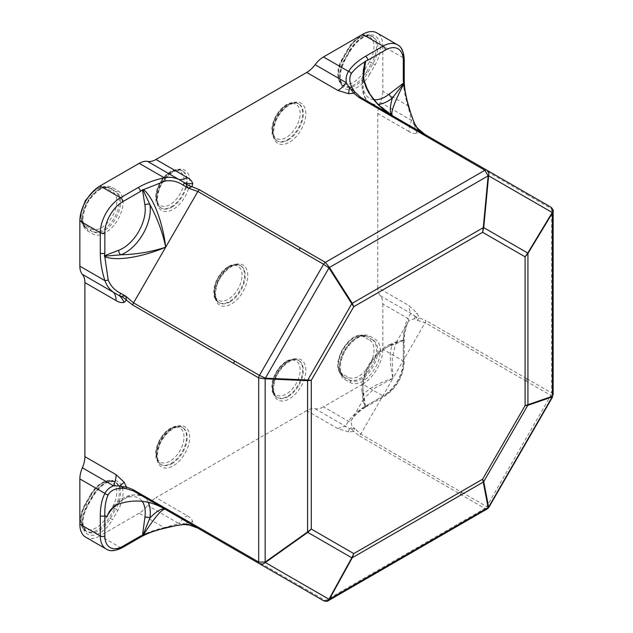 <?xml version="1.0" encoding="UTF-8"?>
<svg xmlns="http://www.w3.org/2000/svg" width="633" height="633" viewBox="0 0 633 633"><rect width="100%" height="100%" fill="white"/><g stroke="black" fill="none" stroke-linecap="round" stroke-linejoin="round"><path stroke-width="0.47" stroke-dasharray="3.17 2.37" d="M323.598 600.733A3.569 2.065 120 0 0 325.386 600.551L328.155 600.764M487.457 508.797L484.886 508.465A3.569 2.065 120 0 0 486.674 506.582L488.779 507.452M552.649 396.828L550.845 395.435A3.569 2.065 120 0 0 551.58 392.951L553.147 395.008M553.147 211.066L551.58 208.771A3.569 2.065 120 0 0 550.845 207.133L526.023 192.804A3.569 2.065 -60 0 1 526.759 194.442L425.764 136.008L419.355 131.071A21.427 15.588 -161.4 0 1 415.857 126.766L416.617 127.004M348.522 431.888L337.927 428.676A21.427 12.367 -60 0 1 346.306 426.761C345.689 425.795 346.433 423.975 348.546 421.301C352.067 415.754 357.724 410.706 365.526 406.157L383.092 396.013A28.564 16.49 120 0 0 403.292 361.024L403.292 340.736A3.212 1.852 180 0 1 404.234 342.049A3.212 1.852 180 0 1 403.292 343.363L403.719 340.222L397.571 341.329L392.31 344.494A35.345 20.406 120 0 0 363.287 394.763C368.707 388.369 378.589 382.902 392.943 378.368L425.099 322.672A3.212 1.852 120 0 0 425.764 320.433L526.759 378.621A3.569 2.065 -60 0 1 526.023 381.106L425.099 322.672L417.266 320.322L415.857 316.761A21.427 7.944 -13.6 0 0 419.355 317.964L417.266 320.322L414.48 318.716L408.831 320.678L408.435 321.382C405.824 326.296 404.186 332.388 403.522 339.668L395.815 343.213L392.246 358.231L392.943 378.368L375.147 387.839L363.935 398.434L364.719 406.884L367.797 404.843A3.212 1.852 -120 0 1 367.14 406.307A3.212 1.852 -120 0 0 367.14 406.307L363.872 408.325C358.254 412.02 354.053 416.039 351.283 420.367A3.212 2.469 -148.1 0 0 351.331 420.28L350.919 420.977L352.051 426.856L354.828 428.462L353.831 431.445L348.522 431.888A21.427 1.978 -86.2 0 1 349.432 428.549L351.046 429.024A21.427 7.944 73.6 0 1 353.831 431.445L359.172 435.765A3.212 1.852 120 0 0 360.778 434.072L461.781 492.379A3.212 1.852 -60 0 1 460.175 494.08L359.172 435.765M461.781 492.379L461.853 492.252A3.569 2.065 -60 0 1 460.064 494.136L460.175 494.08M197.892 528.159A3.212 1.852 120 0 0 199.466 527.977L300.564 586.229A3.569 2.065 -60 0 1 298.808 586.419M300.461 586.285A3.212 1.852 -60 0 1 298.855 586.443M424.917 134.433L526.094 192.851A3.212 1.852 -60 0 1 526.759 194.323M526.759 378.74A3.212 1.852 -60 0 1 526.094 380.979M418.801 129.615L419.355 131.071L417.076 133.262C414.678 133.872 411.988 133.286 409.005 131.506A21.427 12.367 -60 0 1 411.529 120.381L407.921 105.711C404.875 96.382 403.332 87.18 403.292 78.096L403.292 57.809L382.838 46.003A28.564 16.49 120 0 0 376.928 32.924M382.838 46.003L382.838 91.231L407.921 105.711A3.212 0.886 161.7 0 1 408.696 106.012L408.704 106.035M409.005 131.506L377.79 113.489A21.427 12.367 -60 0 1 380.314 102.364A21.427 12.367 120 0 0 382.838 91.231M377.79 113.489L377.79 287.556L409.005 305.581L417.076 313.145L419.355 317.964L425.764 320.433M403.292 340.736C403.332 331.7 404.875 324.278 407.921 318.462L382.838 303.982A21.427 12.367 120 0 0 380.314 295.769A21.427 12.367 -60 0 1 377.79 287.556M382.838 303.982L382.838 349.218L403.292 361.024A3.212 1.852 180 0 1 404.234 362.337A3.212 1.852 180 0 1 403.292 363.651A25.352 14.638 -60 0 1 385.362 394.699L367.797 404.843M415.857 316.761L411.529 313.786C410.39 313.754 409.187 315.313 407.929 318.462A3.212 2.469 -151.9 0 1 408.483 321.295C405.666 326.794 404.25 333.71 404.234 342.065A3.212 1.852 180 0 1 404.234 342.057L404.234 362.337C403.142 376.738 396.63 388.021 384.698 396.171A3.212 1.852 -120 0 1 383.092 396.013L362.638 384.199A28.564 16.49 120 0 0 382.838 349.218M362.638 384.199L323.471 406.821L348.546 421.301A3.212 2.469 -148.1 0 0 351.283 420.367L350.927 420.953M337.927 428.676L306.72 410.659A21.427 12.367 -60 0 1 315.092 408.736A21.427 12.367 120 0 0 323.471 406.821M306.72 410.659L155.971 497.688L187.186 515.713C190.216 517.406 192.068 519.44 192.741 521.829L191.981 524.892L190.446 525.137M106.217 549.033A28.564 16.49 120 0 0 120.499 547.616L138.073 537.472C145.954 532.97 154.705 529.702 164.303 527.669L139.22 513.189A21.427 12.367 120 0 0 147.6 505.443A21.427 12.367 -60 0 1 155.971 497.688M139.22 513.189L100.054 535.811L120.499 547.616A3.212 1.852 -120 0 0 122.106 547.774M85.764 537.219A28.564 16.49 120 0 0 100.054 535.811M369.783 336.139L375.14 339.233A24.996 14.432 -60 0 1 375.14 368.097A24.996 14.432 -60 0 1 350.144 382.522L344.787 379.436A24.996 14.432 -60 0 1 344.787 350.571A24.996 14.432 -60 0 1 369.783 336.139A1.788 1.456 -60 0 1 367.631 336.954L367.631 336.954A23.207 13.404 120 0 0 344.415 350.358A23.207 13.404 120 0 0 344.415 377.157L349.772 380.251A23.207 13.404 120 0 0 372.987 366.847A23.207 13.404 120 0 0 372.987 340.048L371.721 339.32A23.207 13.404 -60 0 1 371.721 366.119A23.207 13.404 -60 0 1 348.514 379.523L343.157 376.429A23.207 13.404 -60 0 1 343.157 349.63A23.207 13.404 -60 0 1 366.365 336.226L371.721 339.32A1.788 1.456 -60 0 0 369.569 340.135L364.212 337.041A21.427 12.367 120 0 0 342.785 349.416A21.427 12.367 120 0 0 342.785 374.15L348.142 377.244A21.427 12.367 120 0 0 369.569 364.877A21.427 12.367 120 0 0 369.569 340.135M350.144 382.522A1.788 1.456 -60 0 0 349.772 380.251L348.514 379.523A1.788 1.456 120 0 1 348.142 377.244M372.987 340.048L371.721 339.32L372.987 340.048A1.788 1.456 -60 0 0 375.14 339.233M367.631 336.954L366.365 336.226L367.631 336.954C360.731 334.129 353.167 338.805 344.93 350.983C338.782 364.015 338.615 372.734 344.415 377.157L343.157 376.429C334.24 369.086 337.745 359.425 342.461 349.329C348.838 340.135 355.453 332.167 366.365 336.226L366.365 336.226A1.788 1.456 -60 0 0 364.212 337.041M117.904 190.715A24.996 14.432 -60 0 1 117.904 219.572A24.996 14.432 -60 0 1 92.909 234.004L87.552 230.91A24.996 14.432 -60 0 1 87.552 202.054A24.996 14.432 -60 0 1 112.547 187.621L117.904 190.715A1.788 1.456 120 0 1 115.752 191.53L110.395 188.436A23.207 13.404 120 0 0 87.18 201.84A23.207 13.404 120 0 0 87.18 228.64L85.922 227.912A1.788 1.456 120 0 1 85.55 225.633L90.907 228.727A21.427 12.367 120 0 0 112.334 216.359A21.427 12.367 120 0 0 112.334 191.617L106.977 188.523A21.427 12.367 120 0 0 85.55 200.898A21.427 12.367 120 0 0 85.55 225.633M112.547 187.621A1.788 1.456 -60 0 1 110.395 188.436L114.486 190.802A1.788 1.456 -60 0 0 112.334 191.617M93.834 190.668L96.517 188.84L101.913 186.711L103.994 186.474L110.395 188.436C103.496 185.611 95.931 190.288 87.694 202.465C81.546 215.497 81.38 224.217 87.18 228.64L85.922 227.912A23.207 13.404 -60 0 1 85.922 201.112A23.207 13.404 -60 0 1 109.129 187.708A1.788 1.456 -60 0 0 106.977 188.523M417.076 133.262A21.427 17.384 -108.9 0 1 414.647 125.429L415.857 126.766M380.314 102.364L411.529 120.381L414.647 125.429A3.212 1.646 152.7 0 0 414.86 124.092M414.48 318.716A3.212 2.864 -60 0 0 414.647 315.606A21.427 1.978 -33.8 0 1 417.076 313.145M380.314 295.769L411.529 313.786A21.427 12.367 -60 0 1 409.005 305.581M408.799 320.717L408.483 321.295A3.212 2.469 -151.9 0 1 408.435 321.382M351.046 429.024L354.828 428.462L360.778 434.072L392.943 378.368C389.691 363.682 389.477 352.391 392.31 344.502A3.569 2.39 -110.3 0 0 390.624 344.273A3.569 2.39 -110.3 0 0 390.608 344.281A3.569 2.39 -110.3 0 0 389.335 346.164L403.735 340.633M315.092 408.736L349.432 428.549A3.212 2.864 120 0 0 352.051 426.856M199.466 527.977L191.981 524.892A21.427 15.588 41.4 0 0 186.506 524.013L184.741 523.633A21.427 17.384 -11.1 0 1 192.741 521.829M187.091 524.551L186.506 524.013M183.594 524.496L183.681 524.488A3.212 1.646 -92.7 0 0 184.741 523.633L178.807 523.459A21.427 12.367 -60 0 1 187.186 515.713M164.976 528.191L164.952 528.191A3.212 0.886 -101.7 0 1 164.303 527.669L178.815 523.467L147.6 505.443M363.318 69.939L363.287 81.34A3.569 1.662 -171.9 0 1 362.242 79.916A3.569 1.662 -171.9 0 1 362.242 79.908A3.569 1.662 -171.9 0 1 363.247 78.967L363.469 77.305M392.729 115.847L374.309 100.774L363.287 81.34A35.345 20.406 120 0 0 370.218 102.855A35.345 20.406 120 0 0 377.988 104.453M350.919 420.977L363.928 398.434L363.184 400.934L363.287 394.763A3.569 2.39 170.3 0 1 362.258 393.417L363.176 400.926L365.296 406.774M390.624 344.273C374.135 349.827 358.824 376.358 362.25 393.409A3.569 2.39 170.3 0 1 363.247 391.352A31.777 18.349 -60 0 1 389.335 346.164M403.719 340.222L403.522 339.676M138.073 537.472A3.212 1.852 -120 0 0 139.679 537.631L139.727 537.599M403.292 78.096A3.212 1.852 180 0 1 404.234 79.402L404.234 79.465M360.778 97.403L424.925 134.433M365.526 406.157A3.212 1.852 -120 0 0 367.132 406.315L384.698 396.171A3.212 1.852 -120 0 0 385.362 394.699M364.719 406.884C358.745 411.094 354.282 415.565 351.331 420.28M87.552 230.91A1.788 1.456 120 0 0 87.18 228.64L92.537 231.733A23.207 13.404 120 0 0 115.752 218.33A23.207 13.404 120 0 0 115.752 191.53L114.486 190.802A23.207 13.404 -60 0 1 114.486 217.602A23.207 13.404 -60 0 1 91.279 231.005L91.279 231.005A1.788 1.456 -60 0 1 90.907 228.727M526.759 378.621L551.58 392.951L551.58 208.771L526.759 194.442M461.853 492.252L486.674 506.582L550.845 395.435L526.023 381.106M300.564 586.229L325.386 600.551L484.886 508.465L460.064 494.136M365.652 406.592L363.247 391.352M403.292 343.363L403.292 363.651M373.771 99.698A31.777 18.349 -60 0 1 363.247 78.967M114.882 505.862A31.777 18.349 -60 0 1 142.203 501.352M106.977 516.481L112.334 507.207A21.427 12.367 120 0 0 112.334 482.465A21.427 12.367 120 0 0 90.907 494.832L85.55 504.113A21.427 12.367 120 0 0 85.55 528.848A21.427 12.367 120 0 0 106.977 516.481L109.129 517.723A23.207 13.404 -60 0 1 85.922 531.127A23.207 13.404 -60 0 1 85.922 504.327L91.279 495.046A23.207 13.404 -60 0 1 114.486 481.65A23.207 13.404 -60 0 1 114.486 508.449L109.129 517.723L112.547 519.701A24.996 14.432 -60 0 1 87.552 534.133A24.996 14.432 -60 0 1 87.552 505.269L92.909 495.987A24.996 14.432 -60 0 1 117.904 481.563A24.996 14.432 -60 0 1 117.904 510.42L112.547 519.701M348.142 49.287L342.785 58.568A21.427 12.367 120 0 0 342.785 83.303A21.427 12.367 120 0 0 364.212 70.936L369.569 61.662A21.427 12.367 120 0 0 369.569 36.92A21.427 12.367 120 0 0 348.142 49.287L347.857 49.129C353.958 37.513 366.816 32.054 371.721 36.105A23.207 13.404 -60 0 1 371.721 62.904L369.569 61.662M342.785 58.568L343.157 58.782L348.514 49.501L347.857 49.129L342.5 58.402C335.49 69.488 337.199 83.358 343.157 85.582A23.207 13.404 -60 0 1 343.157 58.782L345.072 59.89L350.144 50.442A24.996 14.432 -60 0 1 375.14 36.018A24.996 14.432 -60 0 1 375.14 64.875L369.783 74.156L367.631 72.914L372.987 63.632A23.207 13.404 120 0 0 372.987 36.833A23.207 13.404 120 0 0 349.772 50.236L348.514 49.501A23.207 13.404 -60 0 1 371.721 36.105L372.987 36.833C366.175 34.008 358.65 38.605 350.429 50.608L350.144 50.442M375.14 64.875L371.721 62.904L366.365 72.178L364.212 70.936M366.365 72.178A23.207 13.404 -60 0 1 343.157 85.582L344.415 86.31A23.207 13.404 120 0 0 367.631 72.914L366.365 72.178M349.772 50.236L344.415 59.51A23.207 13.404 120 0 0 344.415 86.31C338.568 81.823 338.782 73.017 345.072 59.89L350.429 50.608L349.772 50.236M369.783 74.156A24.996 14.432 -60 0 1 344.787 88.588A24.996 14.432 -60 0 1 344.787 59.724M273.005 132.732A23.207 13.404 -60 0 1 289.416 104.31A23.207 13.404 -60 0 1 305.834 113.782A23.207 13.404 -60 0 1 289.416 142.211A23.207 13.404 -60 0 1 273.005 132.732M156.857 456.361A23.207 13.404 -60 0 1 173.276 427.932A23.207 13.404 -60 0 1 189.686 437.411A23.207 13.404 -60 0 1 173.276 465.833A23.207 13.404 -60 0 1 156.857 456.361M273.005 389.303A23.207 13.404 -60 0 1 289.416 360.873A23.207 13.404 -60 0 1 305.834 370.352A23.207 13.404 -60 0 1 289.416 398.782A23.207 13.404 -60 0 1 273.005 389.303M214.935 294.551A23.207 13.404 -60 0 1 231.346 266.121A23.207 13.404 -60 0 1 247.756 275.6A23.207 13.404 -60 0 1 231.346 304.022A23.207 13.404 -60 0 1 214.935 294.551M156.857 199.791A23.207 13.404 -60 0 1 173.276 171.369A23.207 13.404 -60 0 1 189.686 180.84A23.207 13.404 -60 0 1 173.276 209.27A23.207 13.404 -60 0 1 156.857 199.791M344.787 379.436A1.788 1.456 120 0 0 344.415 377.157L343.157 376.429A1.788 1.456 -60 0 1 342.785 374.15M117.904 510.42L115.752 509.177A23.207 13.404 120 0 0 115.752 482.378A23.207 13.404 120 0 0 92.537 495.774L92.909 495.987M112.334 507.207L115.752 509.177L110.395 518.459A23.207 13.404 120 0 1 87.18 531.855A23.207 13.404 120 0 1 87.18 505.055L85.265 503.947L90.622 494.674L91.279 495.046L92.537 495.774L87.18 505.055L87.552 505.269M90.907 494.832L90.622 494.674C96.722 483.058 109.58 477.599 114.486 481.65L115.752 482.378C108.939 479.553 101.415 484.15 93.193 496.153L87.837 505.435C81.546 518.562 81.333 527.368 87.18 531.855L85.922 531.127C79.964 528.903 78.255 515.033 85.265 503.947L85.55 504.113M92.537 231.733L91.279 231.005L92.537 231.733A1.788 1.456 120 0 1 92.909 234.004M115.752 191.53L114.486 190.802M172.01 207.078A21.427 12.367 120 0 0 186.007 188.199A21.427 12.367 120 0 0 182.723 171.037A21.427 12.367 120 0 0 166.21 176.773A21.427 12.367 120 0 0 156.857 198.335A21.427 12.367 120 0 0 161.296 208.146A21.427 12.367 120 0 0 172.01 207.078M156.232 197.971A21.427 12.367 -60 0 1 171.377 171.733A21.427 12.367 -60 0 1 182.09 170.673A21.427 12.367 -60 0 1 182.09 195.407A21.427 12.367 -60 0 1 160.663 207.774A21.427 12.367 -60 0 1 156.232 197.971M156.232 196.515A19.639 11.339 120 0 0 170.119 204.53A19.639 11.339 120 0 0 184.005 180.476A19.639 11.339 120 0 0 170.119 172.461A19.639 11.339 120 0 0 156.232 196.515M288.157 140.028A21.427 12.367 120 0 0 302.155 121.148A21.427 12.367 120 0 0 298.871 103.978A21.427 12.367 120 0 0 282.358 109.715A21.427 12.367 120 0 0 273.005 131.276A21.427 12.367 120 0 0 277.444 141.088A21.427 12.367 120 0 0 288.157 140.028M272.372 130.912A21.427 12.367 -60 0 1 287.524 104.674A21.427 12.367 -60 0 1 298.238 103.614A21.427 12.367 -60 0 1 298.238 128.349A21.427 12.367 -60 0 1 276.811 140.724A21.427 12.367 -60 0 1 272.372 130.912M272.372 129.456A19.639 11.339 120 0 0 286.266 137.472A19.639 11.339 120 0 0 300.153 113.418A19.639 11.339 120 0 0 286.266 105.402A19.639 11.339 120 0 0 272.372 129.456M214.302 291.267A19.639 11.339 120 0 0 228.189 299.282A19.639 11.339 120 0 0 242.075 275.236A19.639 11.339 120 0 0 228.189 267.213A19.639 11.339 120 0 0 214.302 291.267M229.455 266.485A21.427 12.367 -60 0 1 240.168 265.425A21.427 12.367 -60 0 1 240.168 290.167A21.427 12.367 -60 0 1 218.741 302.534A21.427 12.367 -60 0 1 214.302 292.723A21.427 12.367 -60 0 1 229.455 266.485M230.08 301.838A21.427 12.367 120 0 0 244.077 282.959A21.427 12.367 120 0 0 240.793 265.789A21.427 12.367 120 0 0 224.288 271.533A21.427 12.367 120 0 0 214.935 293.087A21.427 12.367 120 0 0 219.374 302.898A21.427 12.367 120 0 0 230.08 301.838M172.01 463.649A21.427 12.367 120 0 0 186.007 444.77A21.427 12.367 120 0 0 182.723 427.599A21.427 12.367 120 0 0 166.21 433.344A21.427 12.367 120 0 0 156.857 454.905A21.427 12.367 120 0 0 161.296 464.709A21.427 12.367 120 0 0 172.01 463.649M156.232 454.541A21.427 12.367 -60 0 1 171.377 428.296A21.427 12.367 -60 0 1 182.09 427.235A21.427 12.367 -60 0 1 182.09 451.978A21.427 12.367 -60 0 1 160.663 464.345A21.427 12.367 -60 0 1 156.232 454.541M156.232 453.078A19.639 11.339 120 0 0 170.119 461.101A19.639 11.339 120 0 0 184.005 437.047A19.639 11.339 120 0 0 170.119 429.024A19.639 11.339 120 0 0 156.232 453.078M272.372 386.027A19.639 11.339 120 0 0 286.266 394.043A19.639 11.339 120 0 0 300.153 369.989A19.639 11.339 120 0 0 286.266 361.973A19.639 11.339 120 0 0 272.372 386.027M287.524 361.245A21.427 12.367 -60 0 1 298.238 360.177A21.427 12.367 -60 0 1 298.238 384.919A21.427 12.367 -60 0 1 276.811 397.287A21.427 12.367 -60 0 1 272.372 387.483A21.427 12.367 -60 0 1 287.524 361.245M288.157 396.59A21.427 12.367 120 0 0 302.155 377.711A21.427 12.367 120 0 0 298.871 360.549A21.427 12.367 120 0 0 282.358 366.285A21.427 12.367 120 0 0 273.005 387.847A21.427 12.367 120 0 0 277.444 397.651A21.427 12.367 120 0 0 288.157 396.59M425.764 136.008A3.212 1.852 120 0 0 425.099 134.536M148.32 502.523A35.345 20.406 120 0 0 142.971 496.446A35.345 20.406 120 0 0 116.947 504.683M397.374 44.729A28.564 16.49 120 0 1 403.292 57.809A3.212 1.852 180 0 1 404.234 59.122M85.922 227.912L82.29 224.106L81.064 220.838L80.834 213.186M182.723 171.037C177.28 166.566 162.372 177.446 158.661 191.269C156.446 200.075 157.324 205.701 161.296 208.146L160.663 207.774C154.064 201.634 156.691 201.065 155.71 197.045C155.813 192.361 157.229 187.597 159.959 182.763C162.839 177.81 166.352 174.107 170.483 171.646C175.325 169.146 179.194 168.829 182.09 170.673L182.723 171.037M298.871 103.978C293.427 99.516 278.52 110.387 274.809 124.21C272.594 133.017 273.472 138.643 277.444 141.088L276.811 140.724C270.212 134.576 272.839 134.006 271.858 129.994C271.953 125.302 273.369 120.539 276.099 115.704C278.987 110.759 282.492 107.048 286.63 104.587C291.473 102.095 295.342 101.771 298.238 103.614L298.871 103.978M228.56 266.398C233.403 263.906 237.272 263.581 240.168 265.425L240.793 265.789C235.357 261.326 220.442 272.198 216.731 286.021C214.524 294.828 215.402 300.453 219.374 302.898L218.741 302.534C212.142 296.386 214.761 295.817 213.78 291.805C213.883 287.113 215.299 282.35 218.029 277.515C220.909 272.57 224.422 268.859 228.56 266.398M182.723 427.599C177.28 423.137 162.372 434.016 158.661 447.84C156.446 456.638 157.324 462.264 161.296 464.709L160.663 464.345C154.064 458.197 156.691 457.627 155.71 453.616C155.813 448.924 157.229 444.168 159.959 439.326C162.839 434.38 166.352 430.677 170.483 428.209C175.325 425.716 179.194 425.392 182.09 427.235L182.723 427.599M286.63 361.15C291.473 358.658 295.342 358.333 298.238 360.177L298.871 360.549C293.427 356.078 278.52 366.958 274.809 380.781C272.594 389.588 273.472 395.206 277.444 397.651L276.811 397.287C270.212 391.139 272.839 390.569 271.858 386.557C271.953 381.873 273.369 377.11 276.099 372.275C278.987 367.322 282.492 363.619 286.63 361.15M363.358 69.622L361.847 85.384C362.693 95.037 365.478 100.861 370.218 102.855M397.571 341.329L390.608 344.281M408.823 320.67L395.815 343.213L397.595 341.329M109.913 510.617C119.93 496.937 130.952 492.213 142.971 496.446"/><path stroke-width="0.95" d="M353.768 306.689L352.257 303.294A3.569 2.121 147.5 0 1 351.79 303.785L353.768 306.689L482.607 232.303L483.723 227.611A3.569 0.586 -174.6 0 1 483.264 227.658L482.607 232.303L525.097 256.832L527.938 253.453A3.569 1.575 -148.8 0 0 527.748 253.026L525.097 256.832L525.097 405.611L527.748 405.373A3.569 3.11 -109.1 0 0 527.938 404.724L525.097 405.611L482.607 479.205L483.264 482.101A3.569 3.11 -10.9 0 0 483.723 481.61L482.607 479.205L353.768 553.59L351.79 557.784A3.569 1.575 28.8 0 0 352.257 557.736L353.768 553.59L311.278 529.053L307.583 531.949A3.569 0.586 54.6 0 1 307.773 532.369L311.278 529.053L311.278 380.283L307.773 380.029A3.569 2.121 92.5 0 1 307.583 380.67L311.278 380.283L353.768 306.689M328.155 600.764L329.429 599.198A3.569 1.575 -151.2 0 1 328.97 599.245L265.346 562.515A3.569 0.586 -125.4 0 0 265.156 562.096L258.691 562.049A3.569 2.065 120 0 0 259.427 563.687C261.374 564.612 263.344 564.225 265.346 562.515L307.773 532.369L351.79 557.784L328.97 599.245C327.308 601.152 325.52 601.651 323.598 600.733L165.696 509.565C162.697 507.547 157.427 510.348 149.902 517.96A35.345 20.406 120 0 0 148.32 502.523M265.156 378.811A3.569 2.121 -87.5 0 0 265.346 378.162L259.427 375.377A3.569 2.065 120 0 0 258.691 377.869L265.156 378.811L307.583 380.67L307.583 531.949L265.156 562.096L265.156 378.811M328.97 267.973A3.569 2.121 -32.5 0 0 329.429 267.482L325.386 262.355A3.569 2.065 120 0 0 323.598 264.238L328.97 267.973L351.79 303.785L307.773 380.029L265.346 378.162L328.97 267.973M550.845 207.133C552.593 208.336 553.06 210.132 552.237 212.53A3.569 1.575 31.2 0 1 552.435 212.949L553.147 211.137C553.74 210.789 552.973 209.46 550.845 207.133L486.674 170.087A3.569 2.065 120 0 0 484.886 170.261L488.154 175.839A3.569 0.586 5.4 0 0 488.621 175.792C489.103 173.205 488.447 171.306 486.674 170.087L360.778 97.403L354.828 91.975C353.095 90.005 351.837 89.126 351.046 89.348A21.427 7.944 -106.4 0 0 353.831 93.241L354.828 91.975A35.709 29.158 120 0 1 352.051 87.663C349.337 82.314 349.099 77.622 351.331 73.602C354.282 69.416 358.745 65.531 364.719 61.955L363.002 77.543L368.556 92.513L378.55 105.125L392.729 115.847M488.779 507.452L488.621 507.073A3.569 3.11 169.1 0 1 488.154 507.563L487.41 508.821L328.218 600.733C328.211 601.413 326.675 601.413 323.598 600.733L298.776 586.403A3.569 2.065 -60 0 0 298.808 586.419M487.41 508.821L488.787 507.444L552.649 396.828M552.237 396.875L552.435 396.234A3.569 3.11 70.9 0 1 552.237 396.875L488.621 507.073L483.723 481.61L527.748 405.373L552.237 396.875M553.147 394.96L553.147 211.066M121.694 486.595A21.427 7.944 166.4 0 1 126.465 487.062L124.187 482.243A21.427 1.978 -33.8 0 1 119.534 485.986L121.694 486.595C121.9 487.394 123.293 488.043 125.856 488.565L133.539 491.002L323.598 600.733M234.614 549.357A3.569 2.065 -60 0 1 233.87 547.719L132.875 489.531L126.465 487.062L125.856 488.565A35.709 29.158 120 0 0 120.737 488.312A3.212 1.646 87.3 0 1 119.534 485.986L113.584 485.804C109.462 487.489 106.573 490.021 104.936 493.392A3.212 2.469 28.1 0 0 108.203 494.713C110.569 490.773 114.747 488.636 120.737 488.312M186.506 184.345A21.427 15.588 -138.6 0 0 191.981 186.688L192.741 183.625A21.427 17.384 -11.1 0 1 184.741 182.866L186.506 184.345C186.055 184.836 186.656 186.102 188.294 188.12L197.86 191.467L165.696 247.171C151.596 251.847 136.657 254.395 120.879 254.806A35.345 20.406 120 0 0 149.902 204.546C157.435 218.417 162.697 232.627 165.696 247.171L133.539 302.867A3.212 1.852 120 0 0 132.875 305.106L233.87 363.54A3.569 2.065 -60 0 1 234.614 361.047L133.539 302.867L125.856 296.26C123.285 295.856 121.9 295.967 121.694 296.6A21.427 15.588 -161.4 0 1 126.465 300.169L125.856 296.26L120.737 293.301C114.747 290.381 110.569 285.918 108.203 279.905L104.801 256.816C119.51 262.062 147.521 255.091 165.696 247.171C163.472 227.469 155.489 199.712 143.604 189.607L142.488 189.797L144.894 205.037A31.777 18.349 -60 0 1 118.806 250.217L104.405 255.756L104.477 256.191L120.879 254.806A3.569 2.39 69.7 0 1 118.806 250.217M199.466 189.773A3.212 1.852 120 0 0 197.86 191.467L298.776 249.908A3.569 2.065 -60 0 1 300.564 248.025L199.466 189.773L191.981 186.688L188.294 188.12L183.166 185.16A3.212 0.427 120 0 1 184.741 182.866L178.807 179.424C174.162 177.351 169.328 176.813 164.303 177.81A3.212 0.886 78.3 0 1 165.3 181.006C171.693 180.049 177.644 181.434 183.166 185.16M360.778 97.403A3.212 1.852 120 0 0 359.172 97.561L460.064 155.932A3.569 2.065 -60 0 1 461.853 155.758L486.674 170.087M234.534 549.309A3.212 1.852 -60 0 1 233.87 547.838M233.87 363.421A3.212 1.852 -60 0 1 234.534 361.182M298.855 249.782A3.212 1.852 -60 0 1 300.461 248.081M460.175 155.876A3.212 1.852 -60 0 1 461.781 155.718M142.488 189.797L140.344 191.546A3.212 1.852 60 0 0 138.073 187.605L120.499 197.749A3.212 1.852 60 0 1 122.77 201.69L140.344 191.546M100.299 253.026C100.346 262.109 101.889 271.312 104.936 280.641L79.853 266.161L79.853 220.933A28.564 16.49 120 0 1 100.054 185.944L120.499 197.749A28.564 16.49 120 0 0 100.299 232.738L100.299 253.026A3.212 1.852 0 0 0 104.849 253.026L104.405 255.756M377.988 104.453A35.345 20.406 120 0 0 392.31 98.099L403.719 83.421L403.292 80.715A3.212 1.852 180 0 0 404.234 79.418A3.212 1.852 180 0 1 404.234 79.418C404.21 87.742 405.698 96.612 408.704 106.02A3.212 0.886 161.7 0 1 408.435 106.573L414.48 123.704A35.709 29.158 -60 0 0 417.266 128.024L418.801 129.615M367.797 60.222L385.362 50.078A25.352 14.638 -60 0 1 403.292 60.428A3.212 1.852 180 0 0 404.234 59.122C403.664 51.328 401.377 46.533 397.374 44.729A28.564 16.49 120 0 0 383.092 46.146L365.526 56.29A3.212 1.852 60 0 1 367.797 60.222L365.296 61.235L363.318 69.939M190.446 525.137L183.689 524.496A3.212 1.646 -92.7 0 1 183.681 524.496L176.148 525.548L164.952 528.199A3.212 0.886 -101.7 0 0 164.96 528.191C155.307 530.296 146.88 533.445 139.687 537.623A3.212 1.852 -120 0 0 139.687 537.623A3.212 1.852 -120 0 0 140.344 536.159L142.9 535.178L149.902 517.96A3.569 1.662 -171.9 0 0 144.894 517.422L142.488 535.431M365.526 56.29C357.724 60.839 352.067 65.887 348.546 71.434L323.471 56.954A21.427 12.367 120 0 0 315.092 64.701A21.427 12.367 -60 0 1 306.72 72.455L337.927 90.472L348.522 93.684L353.831 93.241L359.172 97.561M323.471 56.954L362.638 34.34L383.092 46.146A3.212 1.852 60 0 1 385.362 50.078M397.374 44.729L376.928 32.924A28.564 16.49 120 0 0 362.638 34.34M79.853 524.148L79.853 478.912L104.936 493.392C101.889 499.208 100.346 506.629 100.299 515.666L100.299 535.953L79.853 524.148A28.564 16.49 120 0 0 85.764 537.219L106.217 549.033A28.564 16.49 120 0 1 100.299 535.953A3.212 1.852 0 0 0 104.849 535.953L104.849 515.666C104.564 507.191 105.679 500.205 108.203 494.713M124.187 482.243L116.108 474.679L84.901 456.654A21.427 12.367 -60 0 1 82.377 467.787A21.427 12.367 120 0 0 79.853 478.912M84.901 456.654L84.901 282.587L116.108 300.604C119.091 302.384 121.789 302.97 124.187 302.36L126.465 300.169L132.875 305.106M79.853 266.161A21.427 12.367 120 0 0 82.377 274.374A21.427 12.367 -60 0 1 84.901 282.587M100.054 185.944L139.22 163.33L164.303 177.81C154.705 179.835 145.954 183.103 138.073 187.605M192.741 183.625C192.068 181.244 190.216 179.202 187.186 177.509L155.971 159.484A21.427 12.367 -60 0 1 147.6 161.407A21.427 12.367 120 0 0 139.22 163.33M155.971 159.484L306.72 72.455M351.046 89.348L349.432 87.781A21.427 1.978 -86.2 0 1 348.522 93.684M352.051 87.663A3.212 1.646 -27.3 0 0 349.432 87.781L346.306 82.725A21.427 12.367 -60 0 1 337.927 90.472M351.331 73.602A3.212 2.469 31.9 0 0 348.546 71.434C346.457 74.544 345.705 78.302 346.298 82.717L315.092 64.701M414.48 123.704A3.212 1.646 152.7 0 1 414.86 124.084A3.212 1.646 152.7 0 1 414.86 124.092L417.266 128.024L424.917 134.433M187.091 524.551L189.631 524.971M164.96 528.191A3.212 0.886 -101.7 0 0 165.3 527.685L143.604 534.537C155.805 515.76 163.172 507.437 165.696 509.565L133.539 491.002A3.212 1.852 120 0 1 132.875 489.531M183.681 524.496A3.212 1.646 -92.7 0 1 183.166 524.361L165.3 527.685M116.108 474.679A21.427 12.367 -60 0 1 113.584 485.804L82.377 467.787M392.31 98.099A3.569 1.662 51.9 0 1 389.335 94.024A31.777 18.349 -60 0 1 373.771 99.698M392.31 98.091C389.477 108.425 389.691 114.383 392.943 115.974C389.833 114.842 393.362 104.303 403.522 84.355L403.719 83.421M365.296 61.235L364.719 61.947M165.696 509.565C149.958 500.149 133.705 498.519 116.947 504.683L109.913 510.617L106.708 516.742A31.777 18.349 -60 0 1 114.882 505.862M142.892 535.178L143.604 534.537M197.892 528.159A3.212 1.852 120 0 1 197.86 528.136L188.294 524.607A35.709 29.158 -60 0 0 183.166 524.361M414.852 124.084C412.692 119.352 410.643 113.331 408.696 106.012L408.696 106.012A3.212 0.886 161.7 0 1 408.704 106.02M403.522 84.355L408.435 106.573M100.299 515.666A3.212 1.852 0 0 0 104.849 515.666L106.708 516.742M121.694 296.6L119.534 295.809A21.427 17.384 -108.9 0 1 124.187 302.36M120.737 293.301A3.212 0.427 -60 0 0 119.534 295.809L113.584 292.399A21.427 12.367 -60 0 1 116.108 300.604M108.203 279.905A3.212 0.886 -18.3 0 1 104.936 280.641C106.581 285.491 109.469 289.416 113.584 292.399M187.186 177.509A21.427 12.367 -60 0 1 178.807 179.424M142.9 189.639L149.902 204.538A3.569 2.39 -9.7 0 0 144.894 205.037M104.469 256.191L104.801 256.816M143.604 189.607L165.3 181.006M527.748 253.026L483.723 227.611L488.621 175.792L552.237 212.53L527.748 253.026M483.264 227.658L352.257 303.294L329.429 267.482L488.154 175.839L483.264 227.658M527.938 404.724L527.938 253.453L552.435 212.949L552.435 396.234L527.938 404.724M352.257 557.736L483.264 482.101L488.154 507.563L329.429 599.198L352.257 557.736M460.064 155.932L484.886 170.261L325.386 262.355L300.564 248.025M233.87 363.54L258.691 377.869L258.691 562.049L233.87 547.719M298.776 249.908L323.598 264.238L259.427 375.377L234.614 361.047M104.849 253.026L104.849 232.738A25.352 14.638 -60 0 1 122.77 201.69M403.735 82.939L389.335 94.024M403.292 60.428L403.292 80.715M363.469 77.305L365.652 60.95M142.203 501.352A31.777 18.349 -60 0 1 144.894 517.422M140.344 536.159L122.77 546.303A25.352 14.638 -60 0 1 104.849 535.953M139.679 537.631L122.106 547.774A3.212 1.852 -120 0 0 122.77 546.303M113.56 292.375L82.377 274.374M147.6 161.407L178.775 179.408M79.853 220.933L100.299 232.738A3.212 1.852 0 0 0 104.849 232.738M80.834 213.186L85.265 200.732L93.834 190.668M416.617 127.004L418.239 128.99M425.099 134.536L418.215 128.974M391.692 115.238L392.871 115.934M391.321 115.008L389.596 113.916C381.082 108.488 374.166 101.351 368.841 92.497C365.027 87.053 363.2 79.402 363.358 69.559M404.234 59.122L404.234 79.402M122.106 547.774C115.079 551.177 109.778 551.588 106.217 549.033M197.86 528.136L189.591 524.963"/></g></svg>
